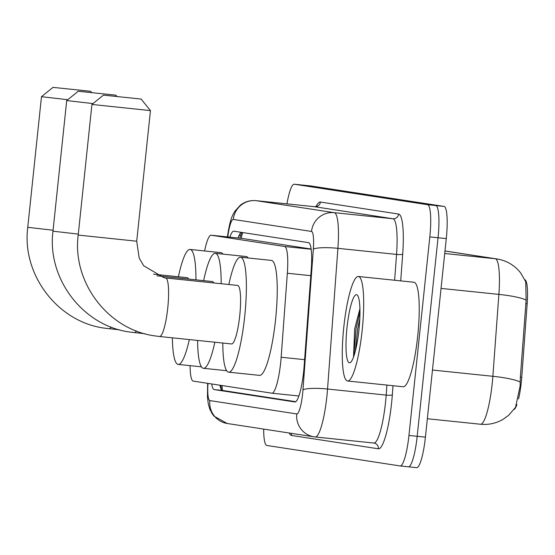<?xml version="1.0" encoding="UTF-8"?>
<svg xmlns="http://www.w3.org/2000/svg" width="555" height="555" viewBox="0 0 555 555"><rect width="100%" height="100%" fill="white"/><g stroke="black" fill="none" stroke-linecap="round" stroke-linejoin="round"><path stroke-width="0.83" d="M524.863 279.755A28.367 5.023 95.9 0 1 527.167 303.786L521.749 377.282A28.367 5.023 95.9 0 1 518.55 398.913M516.913 404.574A28.367 5.023 95.9 0 1 514.027 409.514M311.14 249.022L242.035 238.414M190.094 365.655A31.524 5.585 -84.1 0 0 193.23 381.118L271.853 393.19A31.524 5.585 -84.1 0 0 271.901 393.197A31.524 5.585 -84.1 0 0 281.156 357.233L287.344 273.24A31.524 5.585 -84.1 0 0 284.632 246.503L211.205 235.223A31.524 5.585 -84.1 0 0 211.157 235.216A31.524 5.585 -84.1 0 0 204.608 250.957M520.174 382.02A36.776 5.973 -175.8 0 0 492.861 376.29A42.027 7.444 -84.1 0 1 492.209 383.567A42.027 7.444 -84.1 0 1 480.512 424.242L427.35 418.741L480.45 424.235A42.027 7.444 -84.1 0 0 480.512 424.242C488.518 425.005 496.004 423.389 502.962 419.393L508.526 415.417L515.539 407.335L520.077 386.294L520.354 377.143L526.133 300.089L525.731 281.718L520.528 272.741L518.287 270.139C512.445 264.055 505.355 260.33 497.009 258.963A36.776 36.193 98.7 0 0 495.268 258.741L444.978 251.02M286.956 203.858A31.524 5.585 95.9 0 1 294.233 184.218A31.524 5.585 95.9 0 1 294.282 184.225L427.593 204.705A31.524 5.585 95.9 0 1 429.82 236.902L408.952 435.446L417.187 436.292A31.524 5.585 95.9 0 1 408.411 466.804A31.524 5.585 95.9 0 1 408.362 466.797A31.524 5.585 95.9 0 0 408.411 466.804A31.524 5.585 95.9 0 0 417.187 436.292L438.048 237.755L417.187 436.292L425.414 437.146A31.524 5.585 95.9 0 1 416.638 467.65A31.524 5.585 95.9 0 1 416.597 467.65L408.459 466.804M427.593 204.705L435.821 205.558A31.524 5.585 95.9 0 1 438.048 237.755A31.524 5.585 95.9 0 0 435.821 205.558L302.51 185.079L435.821 205.558L444.049 206.404A31.524 5.585 95.9 0 1 446.282 238.608L425.414 437.146M310.64 185.918A31.524 5.585 95.9 0 1 310.689 185.925L302.461 185.072A31.524 5.585 95.9 0 1 302.51 185.079A31.524 5.585 95.9 0 0 302.461 185.072A31.524 5.585 95.9 0 0 302.413 185.072M310.689 185.925A31.524 5.585 95.9 0 1 310.738 185.932L444.049 206.404M211.698 383.956A31.524 5.585 -84.1 0 0 214.188 389.575L294.837 401.959A31.524 5.585 -84.1 0 0 294.885 401.966A31.524 5.585 -84.1 0 0 304.14 366.002L311.258 269.411A31.524 5.585 -84.1 0 0 308.545 242.667L233.87 231.199A31.524 5.585 -84.1 0 0 233.822 231.192A31.524 5.585 -84.1 0 0 229.832 237.151M295.766 401.695L222.416 390.429A31.524 5.585 95.9 0 1 219.995 385.225M408.952 435.446A31.524 5.585 95.9 0 1 400.183 465.95A31.524 5.585 95.9 0 1 400.134 465.943L266.823 445.464A31.524 5.585 95.9 0 1 263.687 429.091M238.06 237.998A31.524 5.585 95.9 0 1 241.168 232.323M362.186 330.163A52.538 9.303 95.9 0 1 347.569 381.007A52.538 9.303 95.9 0 1 343.774 327.339A52.538 9.303 95.9 0 1 358.391 276.494A52.538 9.303 95.9 0 1 362.186 330.163M358.391 276.494L413.933 282.245A52.538 9.303 95.9 0 1 417.728 335.921A52.538 9.303 95.9 0 1 403.11 386.759L347.569 381.007M359.917 308.809L354.7 328.685L353.507 357.129M346.972 327.832A34.257 6.063 95.9 0 1 357.531 295.35A34.257 6.063 95.9 0 1 358.981 329.677A34.257 6.063 95.9 0 1 350.594 362.38A34.257 6.063 95.9 0 1 346.972 327.832M359.966 311.979L356.033 328.796L353.812 356.275M359.82 318.508L357.663 328.962L355.304 351.246M53.322 87.406L90.645 91.297L53.322 87.406M67.766 99.713L41.479 96.695L27.75 227.321L53.079 230.235M189.338 339.577A57.789 10.233 95.9 0 1 178.19 364.42A57.789 10.233 95.9 0 1 172.369 337.822M188.54 279.075A29.422 5.21 -84.1 0 0 187.174 277.673L153.582 274.198M178.412 276.765A57.789 10.233 95.9 0 1 190.094 249.452A57.789 10.233 95.9 0 1 195.936 279.845M190.094 249.452L220.952 252.65A57.789 10.233 95.9 0 1 222.937 254.114M78.546 91.284L115.87 95.176L78.546 91.284M92.99 103.591L66.704 100.573L52.975 231.192L78.304 234.106M214.84 342.22A57.789 10.233 95.9 0 1 203.421 368.298A57.789 10.233 95.9 0 1 197.587 340.43M213.772 282.953A29.422 5.21 -84.1 0 0 212.399 281.545L156.968 275.807M203.636 280.643A57.789 10.233 95.9 0 1 215.319 253.33A57.789 10.233 95.9 0 1 221.161 283.716M215.319 253.33L246.184 256.521A57.789 10.233 95.9 0 1 248.161 257.992M103.771 95.155L141.095 99.054L103.771 95.155M150.447 110.598L91.929 104.444L78.2 235.07L136.724 241.217L150.454 110.598L141.095 99.054M159.514 336.49A29.422 5.21 -84.1 0 0 159.562 336.497L231.567 343.954A29.422 5.21 -84.1 0 0 239.753 315.476A29.422 5.21 -84.1 0 0 237.623 285.423L165.619 277.965A29.422 5.21 -84.1 0 0 165.577 277.965M228.861 284.514A57.789 10.233 95.9 0 1 240.551 257.201A57.789 10.233 95.9 0 1 244.72 316.246A57.789 10.233 95.9 0 1 228.646 372.169A57.789 10.233 95.9 0 1 222.805 343.046M240.551 257.201L271.409 260.399A57.789 10.233 95.9 0 1 275.585 319.437A57.789 10.233 95.9 0 1 259.504 375.367L228.646 372.169M222.055 385.545A31.524 31.024 98.7 0 0 222.479 390.436M527.167 303.786L525.765 303.64M521.749 377.282L520.354 377.136M242.764 232.566A31.524 31.024 98.7 0 0 241.217 238.331M242.133 238.421L211.205 235.223M311.175 249.25L284.632 246.503M310.8 275.668L287.344 273.24M304.612 359.668L281.156 357.233M271.901 393.197L298.881 395.992L271.95 393.204M526.133 300.089A36.776 5.973 -175.8 0 0 498.889 294.393A42.027 7.444 -84.1 0 0 495.268 258.741L444.715 253.51M432.463 370.039L492.861 376.29L498.889 294.393L441.045 288.406M310.738 185.932L294.282 184.225M446.282 238.608L429.82 236.902M222.416 390.429L214.188 389.575M207.993 383.387A21.014 3.719 -84.1 0 0 209.852 400.585L296.758 413.94A21.014 3.719 -84.1 0 0 302.642 393.606A21.014 3.719 -84.1 0 0 302.961 389.964L313.332 249.271A21.014 3.719 -84.1 0 0 311.522 231.449L233.308 219.433A21.014 3.719 -84.1 0 0 227.869 236.146L227.758 236.936M207.653 383.332L207.459 397.012L208.271 403.769L209.686 408.827L212.211 413.794L214.022 416.167L227.231 423.486A21.014 20.681 -81.3 0 1 209.852 400.585M233.308 219.433A21.014 20.681 -81.3 0 1 256.077 200.667L314.713 206.737A42.027 7.444 -84.1 0 0 314.65 206.724L256.015 200.653A42.027 7.444 95.9 0 1 256.077 200.667L334.29 212.676A42.027 7.444 95.9 0 1 337.912 248.335L327.547 389.027A42.027 7.444 95.9 0 1 326.895 396.298A42.027 7.444 95.9 0 1 315.198 436.972A42.027 7.444 95.9 0 1 315.136 436.965A21.014 20.681 -81.3 0 1 296.758 413.94M315.268 436.979L373.772 443.036A42.027 7.444 -84.1 0 0 373.834 443.043A42.027 7.444 -84.1 0 0 385.524 402.368A42.027 7.444 -84.1 0 0 386.176 395.098L327.547 389.027A21.014 3.413 -175.8 0 0 302.961 389.964M392.995 385.711L392.323 394.862A47.286 8.374 95.9 0 1 378.364 448.794L291.451 435.446A5.252 5.168 98.7 0 0 291.243 433.323M291.451 435.446A47.286 8.374 95.9 0 1 289.245 433.011M316.107 206.585A47.286 8.374 95.9 0 1 320.401 202.041L398.615 214.057A47.286 8.374 95.9 0 1 402.687 254.169L400.724 280.879M400.231 465.95L408.362 466.797M316.676 206.557L317.023 206.113L314.65 206.724A42.027 7.444 -84.1 0 0 314.581 206.724M313.332 249.271A21.014 3.413 -175.8 0 1 337.912 248.335L396.548 254.405A42.027 7.444 -84.1 0 0 392.919 218.746L314.713 206.737A5.252 5.168 98.7 0 0 320.401 202.041M392.323 394.862A5.252 0.853 4.2 0 1 386.176 395.098L386.918 385.087M394.64 280.247L396.548 254.405A5.252 0.853 4.2 0 0 402.687 254.169M311.522 231.449A21.014 20.681 -81.3 0 1 334.29 212.676L392.919 218.746A5.252 5.168 98.7 0 0 398.615 214.057M378.364 448.794A5.252 5.168 98.7 0 0 373.869 443.05M227.869 236.146A21.014 3.767 -172.2 0 1 227.619 235.424L227.418 236.902M239.025 235.528A12.612 2.262 -172.2 0 1 240.579 235.459M109.064 328.74A29.422 5.21 -84.1 0 0 109.106 328.747A29.422 5.21 -84.1 0 0 111.132 327.055M134.289 332.618A29.422 5.21 -84.1 0 0 134.338 332.618A29.422 5.21 -84.1 0 0 136.357 330.933M78.2 235.07C72.081 282.37 108.149 329.857 155.143 335.928L159.562 336.497A29.422 5.21 -84.1 0 0 167.749 308.025A29.422 5.21 -84.1 0 0 165.667 277.972A29.422 5.21 -84.1 0 0 165.619 277.965L164.079 277.771L143.69 265.762L139.201 258.11L136.724 241.217M220.772 385.35L221.383 389.631M239.746 238.178L241.751 232.406M242.084 238.421L211.157 235.216M444.978 250.971L497.009 258.963M416.638 467.65L400.183 465.95M294.233 184.218L302.461 185.072M227.231 423.486L314.144 436.84L374.014 443.07M256.015 200.653C250.284 200.154 245.109 201.611 240.502 205.045L234.786 211.309C232.191 215.846 230.152 219.225 227.619 235.424M119.519 329.823L104.687 328.178C57.692 322.101 21.624 274.621 27.75 227.321M90.645 91.297L91.589 92.47M178.19 364.42L201.437 366.827M53.03 87.35L41.479 96.695M144.744 333.701L129.919 332.056C82.917 325.979 46.856 278.499 52.975 231.192M115.87 95.176L116.821 96.341M203.421 368.298L226.662 370.705M78.255 91.221L66.704 100.573M103.48 95.099L91.929 104.444"/></g></svg>
